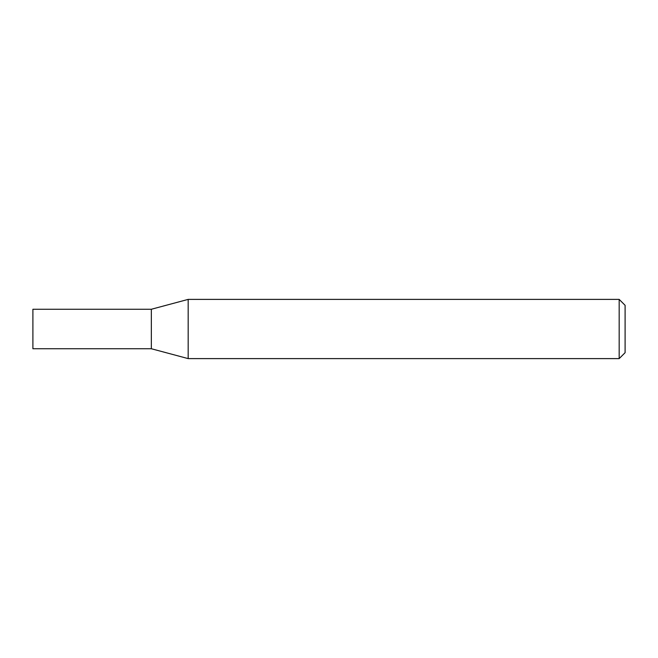 <?xml version="1.0" encoding="UTF-8"?>
<svg xmlns="http://www.w3.org/2000/svg" width="658" height="658" viewBox="0 0 658 658"><rect width="100%" height="100%" fill="white"/><g stroke="black" fill="none" stroke-linecap="round" stroke-linejoin="round"><path stroke-width="0.99" d="M619.178 358.61L619.178 299.39L188.172 299.39L188.172 358.61L619.178 358.61L625.1 352.688L625.1 305.312L619.178 299.39M188.172 299.39L151.34 309.26L151.34 348.74L32.9 348.74L32.9 309.26L151.34 309.26L151.34 348.74L188.172 358.61"/></g></svg>

